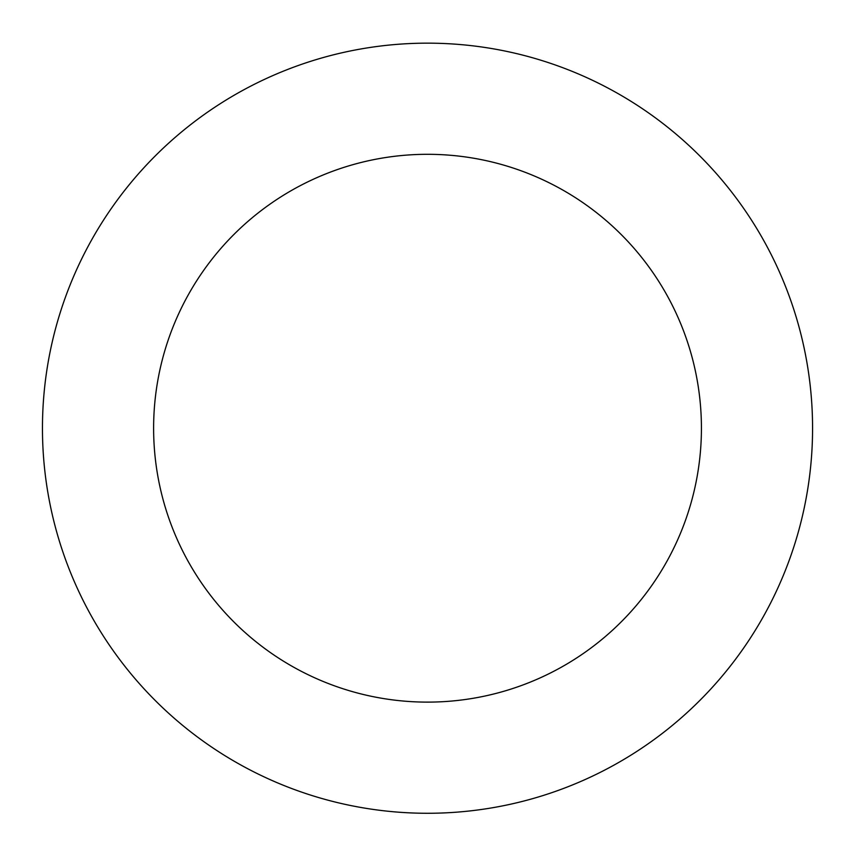 <?xml version="1.0" encoding="UTF-8"?>
<svg xmlns="http://www.w3.org/2000/svg" width="855" height="855" viewBox="0 0 855 855"><rect width="100%" height="100%" fill="white"/><g stroke="black" fill="none" stroke-linecap="round" stroke-linejoin="round"><path stroke-width="1.28" d="M111.866 207.68A385.06 385.06 0 0 0 394.358 811.844A385.06 385.06 0 0 0 776.329 265.125A385.06 385.06 0 0 0 111.866 207.68M202.988 271.345A273.899 273.899 0 0 0 403.934 701.1A273.899 273.899 0 0 0 675.642 312.203A273.899 273.899 0 0 0 202.988 271.345"/></g></svg>
